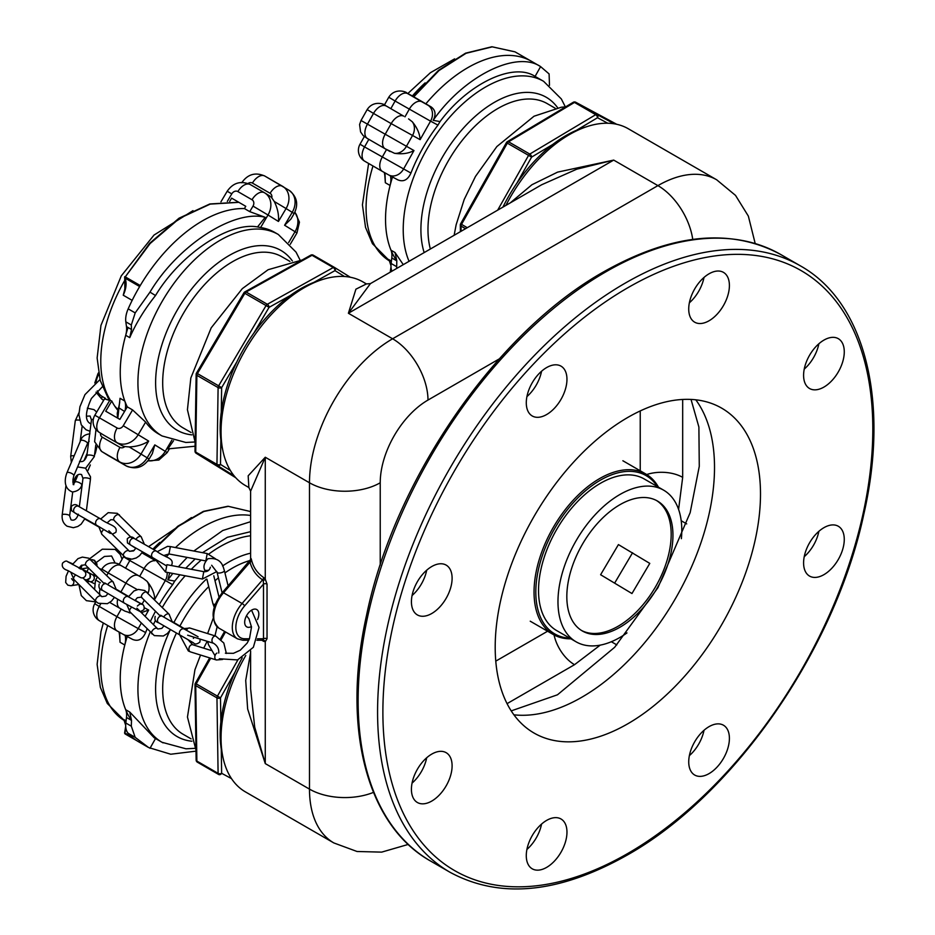 <?xml version="1.0" encoding="UTF-8"?>
<svg xmlns="http://www.w3.org/2000/svg" width="935" height="935" viewBox="0 0 935 935"><rect width="100%" height="100%" fill="white"/><g stroke="black" fill="none" stroke-linecap="round" stroke-linejoin="round"><path stroke-width="1.4" d="M565.359 106.882L561.339 98.958L543.621 81.322L535.077 76.413C513.49 61.944 468.038 83.542 440.034 121.573L437.966 125.126L430.556 121.153L420.119 139.666L391.192 123.619A12.506 7.223 -60 0 1 403.698 116.15L385.021 105.269L403.698 116.15M413.691 96.901L439.018 70.522L466.062 53.283L492.242 46.855L515.021 51.857L530.016 60.506A127.569 73.655 -60 0 0 425.834 103.843A127.569 73.655 -60 0 1 531.559 61.359L540.605 66.607C516.33 50.022 463.877 76.249 433.162 120.334C436.177 114.561 435.5 110.085 431.14 106.917L413.305 96.55M549.488 85.319L549.09 73.923L540.605 66.607L535.077 76.413M396.639 268.497L396.802 260.865L395.037 252.532L403.277 264.652M392.513 177.007A116.314 67.156 120 0 0 391.005 250.194A20.009 11.547 -60 0 1 391.788 257.978L391.134 263.495A20.009 11.547 120 0 0 391.905 271.22M408.572 118.897L412.3 121.784C417.15 127.686 419.757 133.647 420.119 139.666M385.056 148.7L367.584 138.614A12.506 7.223 120 0 1 367.478 138.555L385.162 148.77A12.506 7.223 120 0 1 385.056 134.511L391.192 123.619L373.509 113.416L367.361 124.308A12.506 7.223 120 0 0 367.478 138.555L363.166 135.575L360.571 131.905L359.589 124.519L361.015 120.486L413.971 150.558C408.572 153.492 402.085 154.404 394.523 153.305L385.267 148.829A12.506 7.223 120 0 1 385.162 148.77L390.14 151.575M368.834 139.338L364.557 146.924L410.933 173.057A116.314 67.156 -60 0 1 437.966 125.126M410.933 173.057C407.835 179.894 403.488 182.173 397.878 179.882L388.761 174.985A12.506 10.215 118.3 0 1 388.539 174.857L382.462 171.456A12.506 7.223 120 0 1 382.357 171.385L388.761 174.985A12.506 10.215 118.3 0 0 403.534 169.071L413.971 150.558M440.034 121.573L433.162 120.334M243.918 292.807A2.501 2.501 0 0 1 244.853 291.895A2.501 1.473 60.9 0 1 246.104 292.012A2.501 1.449 120 0 0 244.841 293.321L197.414 373.591L196.49 373.077L243.918 292.807L244.841 293.321L266.066 305.57L218.638 385.839L197.414 373.591A2.501 1.449 120 0 0 196.876 375.332L195.731 452.119A2.501 1.449 120 0 0 196.221 453.288A2.501 2.045 121.7 0 1 196.175 453.265L235.76 477.738L196.221 453.288L217.446 465.548A2.501 1.449 120 0 1 216.955 464.379L195.731 452.119A2.501 1.414 -179.1 0 1 194.994 451.102L196.14 374.316A2.501 1.414 0.9 0 0 196.876 375.332L218.1 387.593L216.955 464.379A2.501 1.414 0.9 0 0 220.485 464.414L220.859 439.871M221.268 412.16L221.642 387.628A2.501 1.414 -179.1 0 1 218.1 387.593A2.501 1.449 120 0 1 218.638 385.839L221.642 387.628L236.789 361.974M244.853 291.895L310.782 255.161A2.501 1.473 60.9 0 1 312.033 255.29L333.257 267.539A2.501 1.473 60.9 0 1 334.987 270.624L344.501 276.503M334.578 267.503L350.333 277.239L334.543 267.468A2.501 2.045 121.7 0 0 334.496 267.445A2.501 1.449 120 0 0 334.473 267.433A2.501 1.449 120 0 0 333.257 267.539L267.328 304.272A2.501 1.473 60.9 0 1 269.07 307.358L290.13 295.612M119.575 632.972L120.042 642.263L119.738 633.79M131.508 720.312A116.314 67.156 -60 0 1 124.799 645.01L120.042 642.263L119.318 632.2M124.799 645.01A20.009 11.547 120 0 0 125.15 635.403M205.63 560.895L168.978 553.964A127.569 73.655 -60 0 0 166.243 556.898A127.569 73.655 -60 0 1 168.99 553.976L163.906 555.495M175.476 547.559A127.569 73.655 -60 0 1 250.615 515.477A127.569 73.655 -60 0 0 175.476 547.559M153.901 549.687L178.304 526.37L203.842 511.503L228.35 506.349L249.727 511.363A1.251 1.017 -62.4 0 0 249.657 511.34M125.009 732.374L125.968 728.575M125.769 723.62L124.098 719.985M123.934 719.763L126.12 720.616M222.717 756.228A113.813 65.707 -60 0 1 242.235 657.819M682.679 399.455L682.679 477.364A30.013 17.333 0 0 0 646.693 474.524A92.635 53.482 120 0 0 645.863 474.033A92.635 53.482 120 0 0 553.637 526.814A92.635 53.482 120 0 0 552.433 634A92.635 53.482 120 0 0 553.228 634.479A92.635 53.482 120 0 0 570.911 638.815M505.905 205.396A117.565 67.869 -60 0 1 628.262 128.738L716.689 179.8A117.565 67.869 -60 0 0 657.913 185.621L613.699 160.095L576.79 169.177L541.622 184.779L370.435 283.609L348.393 313.26L355.919 289.172L366.438 283.924L362.955 281.914A117.565 67.869 -60 0 1 365.258 283.34M250.802 560.159C250.79 557.821 251.083 557.938 251.667 560.497C253.49 567.615 257.476 573.284 263.623 577.503L265.271 579.127L263.296 580.822L262.56 579.84C256.19 575.551 252.006 569.649 250.019 562.169L250.077 561.304M257.557 619.531A10.005 5.774 120 0 0 258.831 614.131A10.005 5.774 120 0 0 256.763 609.55A10.005 5.774 120 0 0 249.049 612.226A10.005 5.774 120 0 0 244.678 622.301A10.005 5.774 120 0 0 246.758 626.882A10.005 5.774 120 0 0 251.457 626.543M600.223 645.127L574.522 664.692A30.013 17.333 60 0 1 554.069 634.947M251.667 560.497A2.501 1.543 -14.5 0 1 250.019 562.169L223.512 592.767L242.083 603.496L262.56 579.84A2.501 1.473 -56.4 0 0 263.623 577.503M256.95 640.241L263.179 640.241A2.501 1.543 -58.8 0 1 263.623 641.34L261.858 640.241M250.615 650.912L250.615 688.826L254.694 727.079L265.271 763.591L309.485 789.117A117.565 67.869 -60 0 0 333.83 842.938L245.402 791.875A117.565 67.869 -60 0 1 245.776 655.482M257.464 638.769L263.495 638.769L263.296 640.23L262.56 640.031L263.296 640.23A2.501 1.999 -99.5 0 1 265.271 641.702L265.271 763.591L247.646 708.999L245.718 680.435L250.615 652.537M431.76 754.101A28.763 16.608 120 0 0 412.966 779.451A28.763 16.608 120 0 0 417.384 802.499A28.763 16.608 120 0 0 431.76 801.073A28.763 16.608 120 0 0 450.553 775.723A28.763 16.608 120 0 0 446.147 752.675A28.763 16.608 120 0 0 431.76 754.101M426.699 570.186A28.763 16.608 -60 0 1 412.066 595.537M446.147 565.102L446.147 565.102A28.763 16.608 120 0 0 417.384 581.71A28.763 16.608 120 0 0 417.384 614.926L417.384 614.926A28.763 16.608 120 0 0 446.147 598.318A28.763 16.608 120 0 0 446.147 565.102M510.194 202.93L531.91 184.744L557.611 172.122L613.699 160.095L348.393 313.26L392.606 338.786L657.913 185.621A50.022 28.88 -120 0 1 692.741 239.395M760.494 494.007A187.596 108.308 120 0 0 721.645 408.127A187.596 108.308 120 0 0 577.082 458.384A187.596 108.308 120 0 0 495.199 647.172A187.596 108.308 120 0 0 534.049 733.052A187.596 108.308 120 0 0 678.611 682.795A187.596 108.308 120 0 0 760.494 494.007M566.961 379.318A28.763 16.608 120 0 0 561.012 366.146A28.763 16.608 120 0 0 538.841 373.86A28.763 16.608 120 0 0 526.288 402.81A28.763 16.608 120 0 0 532.237 415.97A28.763 16.608 120 0 0 554.408 408.268A28.763 16.608 120 0 0 566.961 379.318M723.445 305.581A28.763 16.608 120 0 0 723.445 272.365A28.763 16.608 120 0 0 694.682 288.973A28.763 16.608 120 0 0 694.682 322.189A28.763 16.608 120 0 0 723.445 305.581M823.934 387.078A28.763 16.608 120 0 0 842.727 361.728A28.763 16.608 120 0 0 838.309 338.68A28.763 16.608 120 0 0 823.934 340.106A28.763 16.608 120 0 0 805.14 365.456A28.763 16.608 120 0 0 809.546 388.504A28.763 16.608 120 0 0 823.934 387.078M809.546 576.077L809.546 576.077A28.763 16.608 120 0 0 838.309 559.469A28.763 16.608 120 0 0 838.309 526.253L838.309 526.253A28.763 16.608 120 0 0 809.546 542.861A28.763 16.608 120 0 0 809.546 576.077M688.733 761.861A28.763 16.608 120 0 0 694.682 775.033A28.763 16.608 120 0 0 716.853 767.319A28.763 16.608 120 0 0 729.405 738.381A28.763 16.608 120 0 0 723.445 725.209A28.763 16.608 120 0 0 701.285 732.911A28.763 16.608 120 0 0 688.733 761.861M532.237 835.598A28.763 16.608 120 0 0 532.237 868.814A28.763 16.608 120 0 0 561.012 852.206A28.763 16.608 120 0 0 561.012 818.99A28.763 16.608 120 0 0 532.237 835.598M541.564 371.242A28.763 16.608 -60 0 1 526.931 396.592M704.008 277.45A28.763 16.608 -60 0 1 698.69 291.288A28.763 16.608 -60 0 1 689.364 302.811M818.873 343.764A28.763 16.608 -60 0 1 804.229 369.126M818.873 531.337A28.763 16.608 -60 0 1 804.229 556.699M704.008 730.293A28.763 16.608 -60 0 1 689.364 755.644M541.564 824.074A28.763 16.608 -60 0 1 536.246 837.912A28.763 16.608 -60 0 1 526.931 849.436M426.699 757.759A28.763 16.608 -60 0 1 412.066 783.121M362.955 281.914A117.565 67.869 -60 0 0 272.365 313.4A117.565 67.869 -60 0 0 221.046 431.713A117.565 67.869 -60 0 0 245.402 485.534L248.874 487.544L248.172 475.81L265.271 457.238L265.271 579.127L267.036 584.106A2.501 1.449 0 0 0 263.495 584.106L263.296 580.822M249.458 638.769L244.643 638.769A22.51 12.996 120 0 1 235.842 627.408A22.51 12.996 120 0 1 244.643 605.88L263.495 584.106L263.495 638.769A2.501 1.449 180 0 1 267.036 638.769L265.271 641.702L263.623 641.34M499.267 358.9L427.985 400.063A67.53 38.989 120 0 0 380.229 482.776A50.022 28.88 180 0 1 309.485 482.776L265.271 457.238L250.615 491.156L250.615 559.855M682.679 477.364L678.588 509.4M390.982 265.762L389.17 260.164M396.802 260.795A116.314 67.156 -60 0 1 390.105 185.492A20.009 11.547 120 0 0 390.444 175.885M384.881 173.454L385.349 182.746L385.045 174.272M390.105 185.492L385.349 182.746L384.612 172.683M390.783 271.863L391.262 269.058M391.075 264.102L388.551 259.439L391.414 261.099M221.268 749.192L221.642 773.303A2.501 1.473 179.1 0 1 218.1 773.338L216.955 697.872A2.501 1.473 -0.9 0 0 220.485 697.837L217.446 696.131L237.946 659.794M218.591 774.437L197.414 762.2A2.501 1.449 -60 0 1 197.39 762.189A2.501 1.449 -60 0 1 196.876 761.078L195.731 685.624A2.501 1.449 -60 0 1 196.221 683.882L217.446 696.131A2.501 1.449 -60 0 0 216.955 697.872L195.731 685.624A2.501 1.473 179.1 0 1 194.994 684.607L196.14 760.062A2.501 1.473 -0.9 0 0 196.876 761.078L218.1 773.338A2.501 1.449 -60 0 0 218.615 774.449A2.501 2.045 -61.7 0 0 221.642 773.303L231.483 778.598M649.778 563.396L631.966 593.538L600.609 574.733L618.421 544.591L649.778 563.396M631.966 593.538L600.609 574.733M614.762 582.902L632.574 552.749M569.766 638.149A91.385 52.757 -60 0 1 553.952 633.427A91.385 52.757 -60 0 1 555.542 527.001A91.385 52.757 -60 0 1 646.915 476.102A91.385 52.757 -60 0 1 657.305 486.516M658.462 487.182A92.635 53.482 120 0 0 646.669 474.512M320.752 280.091A113.813 65.707 120 0 0 222.717 449.887M129.743 337.628C136.066 323.148 144.668 309.111 155.514 295.542L149.986 292.129L135.189 312.898L131.309 325.006L131.508 329.506L129.743 337.628L125.699 335.303A116.314 67.156 -60 0 0 127.277 406.865L132.583 409.927L123.245 425.729A5.002 4.079 121.7 0 1 117.155 427.996L94.844 415.222L104.486 398.906L111.768 400.986A118.815 68.594 -60 0 0 117.763 410.22M125.699 335.303A20.009 11.547 120 0 0 126.482 326.607L125.828 321.839A20.009 11.547 -60 0 1 128.177 308.854A127.569 73.655 120 0 1 244.432 208.575L245.765 206.308L231.623 198.138L229.694 201.399M288.751 190.121A17.508 14.294 121.7 0 1 289.044 190.296A17.508 14.294 121.7 0 1 292.223 212.339L286.075 208.54A17.508 14.294 -58.3 0 0 282.908 186.497A17.508 14.294 -58.3 0 0 282.604 186.322A12.506 7.223 120 0 0 282.499 186.252A12.506 7.223 120 0 0 270.098 193.288A5.002 4.079 121.7 0 1 271.781 197.869L274.259 201.481C277.625 208.248 279.016 214.91 278.443 221.455L286.075 208.54L274.259 201.481M294.139 213.589L292.223 212.339L284.591 225.253L290.914 219.059L294.139 213.589C298.721 204.333 297.026 196.572 289.044 190.296L264.804 176.037A12.506 7.223 120 0 0 252.415 183.073L270.098 193.288M173.536 440.712L167.856 448.905L195.064 446.217M132.583 409.927L145.638 422.106A116.314 67.156 -60 0 0 158.471 433.898L162.012 435.944A116.314 67.156 -60 0 1 163.041 299.89A116.314 67.156 -60 0 1 278.326 234.486L296.044 252.134L300.065 260.059M271.781 197.869A17.508 14.294 -58.3 0 0 269.128 195.625A17.508 14.294 -58.3 0 0 268.824 195.438M278.326 234.486L274.785 232.441A116.314 67.156 120 0 0 260.596 227.532L268.006 215.003L278.443 221.455M95.966 429.539L94.622 441.729L101.763 451.547A17.508 14.294 -58.3 0 0 102.067 451.722L119.75 461.937A17.508 14.294 -58.3 0 0 141.033 454.013L148.677 441.086C143.265 444.651 136.791 446.603 129.217 446.942L124.834 446.568A5.002 4.079 121.7 0 1 119.972 447.374L102.277 437.159A5.002 4.079 121.7 0 1 100.501 433.127M103.13 434.74A12.506 10.215 -58.3 0 0 103.341 434.88A12.506 10.215 -58.3 0 0 103.551 435.009L121.246 445.212A17.508 14.294 -58.3 0 0 124.834 446.568M149.109 459.062L152.335 453.604L154.813 444.885L147.181 457.811L149.109 459.062C143.113 467.629 135.423 469.884 126.003 465.794A12.506 7.223 120 0 1 125.898 465.735L108.203 455.52A12.506 7.223 120 0 0 108.32 455.59A12.506 7.223 120 0 0 108.425 455.649M238.869 202.334L210.2 204.11L179.497 218.358L150.114 243.532L125.255 276.889L140.25 285.537A127.569 73.655 120 0 1 244.432 208.575L249.738 211.637L265.189 217.317L257.546 226.936L260.596 227.532M149.986 292.129C177.65 245.554 233.879 209.031 265.189 217.317M155.514 295.542C180.093 254.425 228.888 221.618 257.546 226.936M127.277 406.865L119.867 419.383L105.725 411.213L111.768 400.986M121.246 445.212L103.551 435.009M502.901 207.138A113.813 65.707 -60 0 1 508.056 197.378A113.813 65.707 -60 0 1 586.046 126.926M169.702 572.851L167.856 579.852L172.823 573.447M250.615 521.683L222.752 530.507L193.837 551.031M187.164 557.4L178.351 566.855M154.848 560.147L147.999 556.068M119.867 564.869L143.265 578.414L120.042 564.962M143.265 578.414L146.994 581.289C151.856 587.203 154.462 593.164 154.813 599.183L153.141 598.283M132.583 639.4L123.467 634.503A12.506 10.215 118.3 0 1 123.245 634.374L117.155 630.961A12.506 7.223 120 0 1 117.05 630.903L123.467 634.503A12.506 10.215 118.3 0 0 138.228 628.589L145.638 632.574C142.541 639.411 138.193 641.69 132.583 639.4M179.894 574.78L174.728 581.091L167.856 579.852M250.615 531.676L227.334 537.309L202.498 552.667M195.181 558.92L185.738 568.246M144.376 607.762L148.677 610.076L141.337 612.635M131.274 613.185L124.834 611.093L119.972 608.346A12.506 7.223 120 0 1 119.855 608.288L124.834 611.093M174.728 581.091L172.659 584.644A116.314 67.156 120 0 0 159.336 604.466M155.514 611.256A116.314 67.156 120 0 0 150.325 621.623M147.076 628.986A116.314 67.156 120 0 0 145.638 632.574M150.184 632.083A116.314 67.156 120 0 0 162.012 742.285L154.24 737.808L129.743 712.049L131.508 720.382L131.309 726.179L135.189 737.353L148.595 747.533L138.696 741.829A127.569 73.655 -60 0 1 128.177 733.297A20.009 11.547 120 0 1 125.828 723.012L126.482 717.484A20.009 11.547 -60 0 0 125.699 709.712A116.314 67.156 120 0 1 127.218 636.513M148.595 747.533L170.754 754.229L196.011 751.144M155.514 738.533L149.986 748.327M656.51 500.517A75.034 43.326 -60 0 1 654.979 587.764A75.034 43.326 -60 0 1 581.5 630.459M583.031 543.2A75.034 43.326 -60 0 1 657.41 501.008A75.034 43.326 -60 0 1 656.744 588.793A75.034 43.326 -60 0 1 582.365 630.985A75.034 43.326 -60 0 1 583.031 543.2M626.988 632.913A87.539 50.548 -60 0 1 576.112 641.819L556.664 630.576A87.539 50.548 -60 0 1 557.435 528.17A87.539 50.548 -60 0 1 644.203 478.954L663.663 490.185A87.539 50.548 -60 0 1 681.381 538.689M576.112 641.819A87.539 50.548 -60 0 1 576.883 539.401A87.539 50.548 -60 0 1 663.663 490.185M119.715 402.401L118.71 407.438M128.072 327.519A116.314 67.156 120 0 0 124.799 401.045A20.009 11.547 -60 0 1 125.08 410.57M125.009 276.783A1.251 0.888 -22.5 0 0 125.033 278.092C126.856 282.954 126.26 288.658 123.245 295.215L125.664 285.818M124.799 401.045L120.042 398.298L117.81 418.19M125.874 285.993L124.858 289.441L124.706 277.753A1.251 1.251 0 0 1 124.787 276.631L124.799 276.643M124.846 289.441L123.245 295.215L132.162 300.369M573.237 102.301A2.501 1.414 59.1 0 1 574.487 102.429A2.501 1.449 -60 0 1 575.75 102.266L616.703 124.285L575.75 102.266A2.501 2.045 118.3 0 1 575.75 102.266A2.501 2.501 0 0 0 573.237 102.301L507.319 141.688A2.501 1.414 59.1 0 1 508.57 141.816L529.794 154.065A2.501 1.414 59.1 0 1 531.594 157.115L516.95 183.061M507.319 141.688A2.501 2.501 0 0 0 506.419 142.611L460.616 223.827A2.501 2.501 0 0 0 460.3 225.09A2.501 1.473 -0.9 0 0 461.025 226.106A2.501 1.449 -60 0 1 461.528 224.365L467.29 227.696M497.677 210.153L528.555 155.409A2.501 1.449 -60 0 1 529.794 154.065L595.712 114.678A2.501 1.414 59.1 0 1 597.512 117.728L576.451 130.316M543.621 81.322A116.314 67.156 120 0 0 542.604 80.749A116.314 67.156 120 0 0 439.637 129.649A116.314 67.156 120 0 0 409.062 261.309M555.203 108.226L547.244 103.633A98.806 57.047 120 0 0 546.379 103.142A98.806 57.047 120 0 0 462.393 140.145A98.806 57.047 120 0 0 430.357 249.014M386.517 149.553L382.24 157.138A12.506 7.223 120 0 0 382.357 171.385L364.662 161.182A12.506 7.223 120 0 1 364.557 146.924L360.022 144.2A12.506 12.506 0 0 0 364.662 161.182A12.506 7.223 120 0 0 364.779 161.241L382.24 171.327M395.037 252.532L391.005 250.194M396.802 260.865L391.788 257.978M404.972 116.84L409.273 109.208A12.506 7.223 -60 0 1 421.778 101.74L427.856 105.152A12.506 10.215 -61.7 0 1 430.556 121.153L395.119 101.038L390.818 108.67M406.082 92.6A12.506 10.215 118.3 0 1 406.409 92.775L413.352 96.504L407.625 93.57A12.506 7.223 -60 0 0 395.119 101.038L388.773 97.228L384.425 104.942M557.646 107.747A103.808 59.934 120 0 0 545.304 96.749A103.808 59.934 120 0 0 455.894 137.106A103.808 59.934 120 0 0 424.163 252.602M412.3 121.784A12.506 10.215 -61.7 0 1 412.487 135.563L406.339 146.456A12.506 10.215 118.3 0 1 394.523 153.305M384.472 104.977A12.506 10.215 118.3 0 1 384.799 105.141C386.587 105.316 374.187 98.865 367.163 109.594L373.509 113.416A12.506 7.223 -60 0 1 386.015 105.935M427.856 105.152L431.14 106.917M388.773 97.228C395.809 86.487 408.198 92.951 406.409 92.775A12.506 10.215 118.3 0 1 406.632 92.892M407.625 93.57L421.778 101.74M396.615 266.662L391.134 263.495M72.708 492.02L69.634 515.886A3.752 1.052 -172.7 0 0 69.155 515.267A3.752 1.052 -172.7 0 0 65.029 514.273A3.752 1.052 -172.7 0 0 62.189 514.928L65.988 485.464M73.678 484.482L74.239 480.169A3.752 1.052 -172.7 0 0 73.748 479.538A3.752 1.052 -172.7 0 0 72.942 479.164M74.239 480.169C75.735 475.471 78.178 473.589 81.567 474.548L82.97 478.498A3.752 1.052 7.3 0 1 85.81 477.843A3.752 1.052 7.3 0 1 89.935 478.837A3.752 1.052 7.3 0 1 90.414 479.456L90.496 476.815L85.517 468.166L77.582 466.927M200.207 639.119L199.891 642.064C197.016 644.344 194.866 644.601 193.463 642.824L158.646 622.757A3.752 2.77 -59.7 0 1 158.108 618.187A3.752 2.77 -59.7 0 1 162.445 616.282L160.668 615.218M180.478 635.531A3.752 2.77 -59.7 0 1 179.941 630.961A3.752 2.77 -59.7 0 1 184.265 629.045L162.445 616.282M172.32 621.623L174.6 622.932A3.752 2.77 120.3 0 0 173.326 622.652M152.241 552.971A3.752 2.77 119.7 0 0 152.744 557.669L130.783 545.152A3.752 2.77 119.7 0 1 130.269 540.453A3.752 2.77 119.7 0 1 134.5 538.63L156.461 551.159A3.752 2.77 119.7 0 0 152.241 552.971M253.911 333L269.07 307.358L266.066 305.57A2.501 1.449 120 0 1 267.328 304.272L246.104 292.012L312.033 255.29A2.501 1.449 120 0 1 313.248 255.173L334.473 267.433A2.501 2.501 0 0 1 334.543 267.468A2.501 2.045 121.7 0 1 334.987 270.624L313.926 282.358M230.396 470.539L220.485 464.414A2.501 2.045 121.7 0 1 217.446 465.548L234.159 475.88M334.45 267.422L313.272 255.197A2.501 1.449 120 0 0 313.248 255.173A2.501 2.501 0 0 0 310.782 255.161M86.441 416.192L90.064 416.017L91.466 419.967A3.752 1.052 7.3 0 1 93.313 419.312M74.157 455.789A3.752 1.052 -172.7 0 0 70.686 456.397L75.291 420.668A3.752 1.052 -172.7 0 1 79.463 420.154M91.466 419.967L86.861 455.684A3.752 1.052 7.3 0 1 89.702 455.029A3.752 1.052 7.3 0 1 93.816 456.023A3.752 1.052 7.3 0 1 94.306 456.642L85.646 468.248M202.404 578.964L203.795 571.659L166.933 564.693L165.553 571.998M203.783 571.729L203.795 571.659C207.325 571.939 209.51 570.455 210.375 567.194M168.978 553.906L170.357 546.659M205.91 560.509L207.219 553.625M89.07 581.383A3.752 3.717 -66.6 0 0 93.816 579.782A3.752 3.717 -66.6 0 0 92.097 574.522L81.754 568.796M93.699 583.382A3.752 3.717 -66.6 0 0 94.365 583.604L86.207 579.875M97.45 576.942A3.752 3.717 -66.6 0 0 96.679 576.498L92.097 574.522M147.344 592.556A3.752 2.104 135 0 0 147.134 592.276A3.752 2.104 135 0 0 146.853 592.065A3.752 2.104 135 0 0 142.774 593.667A3.752 2.104 135 0 0 141.828 597.582A3.752 2.104 135 0 0 142.108 597.792M169.364 614.611A3.752 2.104 135 0 0 169.106 614.237A3.752 2.104 135 0 0 168.814 614.026A3.752 2.104 135 0 0 163.765 617.065M152.241 634.07A3.752 2.104 -45 0 1 151.949 633.86A3.752 2.104 -45 0 1 152.908 629.945A3.752 2.104 -45 0 1 156.975 628.343A3.752 2.104 -45 0 1 157.255 628.554A3.752 2.104 -45 0 1 157.384 628.694M130.269 612.109A3.752 2.104 -45 0 1 129.988 611.899A3.752 2.104 -45 0 1 131.66 607.294M103.318 622.979L100.957 631.709L97.135 664.376L100.372 687.412L107.303 703.471L124.495 720.628A116.314 67.156 -60 0 1 107.689 625.503M152.908 549.125A116.314 67.156 -60 0 1 159.827 542.394M250.615 511.877L249.738 511.375A1.251 0.725 -60 0 1 249.75 511.387A1.251 0.725 -60 0 0 249.727 511.375A1.251 0.725 -60 0 1 249.727 511.375L250.615 511.889M125.699 726.355L124.671 732.572A1.251 1.251 0 0 0 125.243 734.01L137.188 740.906L125.255 734.022A1.251 0.725 -60 0 1 125.033 733.063L132.151 737.177M101.623 569.532L99.905 568.714M222.109 592.848L217.072 572.325A3.752 1.391 -13.8 0 0 219.409 573.026A3.752 1.391 -13.8 0 0 223.208 571.939A3.752 1.391 -13.8 0 0 224.353 570.537L223.617 568.211C221.525 560.778 216.301 557.622 207.932 558.744C204.262 562.753 203.14 566.411 204.578 569.742A3.752 1.391 166.2 0 0 208.879 570.116M215.307 604.302A3.752 1.391 166.2 0 1 212.888 603.601L206.88 579.116M186.486 630.33A3.752 2.595 -72.7 0 1 188.192 628.273A3.752 2.595 -72.7 0 1 189.887 628.039L215.798 636.116A3.752 2.595 -72.7 0 0 214.115 636.361A3.752 2.595 -72.7 0 0 211.976 640.089A3.752 2.595 -72.7 0 0 213.566 643.28C217.364 645.723 219.094 648.983 218.755 653.051M216.955 653.062A3.752 2.595 107.3 0 0 214.816 656.791A3.752 2.595 107.3 0 0 216.406 659.981L222.577 659.479M188.251 639.961L192.727 644.741A3.752 2.595 107.3 0 0 191.032 644.986A3.752 2.595 107.3 0 0 188.905 648.703A3.752 2.595 107.3 0 0 190.483 651.905L216.406 659.981M640.23 470.772L640.23 410.933M427.985 400.063A50.022 28.88 -120 0 0 392.606 338.786A117.565 67.869 -60 0 0 309.485 482.776L309.485 789.117A50.022 28.88 180 0 0 373.462 792.389M616.819 644.893L611.338 641.726M574.522 664.692L507.062 703.646M222.401 592.51C211.333 607.212 210.165 619.087 218.907 628.133A25.011 14.446 120 0 1 223.512 592.767A2.501 0.643 -139.1 0 0 222.401 592.51L250.849 559.223L250.814 560.287M495.772 661.138L547.606 631.219M695.792 399.806A187.596 108.308 -60 0 1 714.515 467.453A187.596 108.308 -60 0 1 581.862 697.218A187.596 108.308 -60 0 1 513.923 714.819M358.128 700.783A350.181 202.182 120 0 0 430.649 861.088C366.368 825.184 341.544 727.173 366.555 615.218C394.465 479.421 496.263 331.925 603.858 271.723C671.985 233.388 730.971 227.661 780.83 254.565A350.181 202.182 120 0 0 605.74 271.898A350.181 202.182 120 0 0 358.128 700.783M430.649 861.088L450.109 872.32A350.181 202.182 -60 0 1 377.576 712.014A350.181 202.182 -60 0 1 625.188 283.141A350.181 202.182 -60 0 1 800.278 265.797L780.83 254.565M627.841 287.735A346.429 200.008 120 0 0 382.882 712.014A346.429 200.008 120 0 0 627.841 853.445A346.429 200.008 120 0 0 872.811 429.165A346.429 200.008 120 0 0 627.841 287.735M380.229 482.776L380.229 565.079M267.036 584.106L267.036 638.769M244.643 605.88A2.501 0.643 -139.1 0 0 242.083 603.496A25.011 14.446 -60 0 0 237.478 638.85L242.866 640.241L248.78 640.241M244.643 638.769A2.501 1.94 90 0 1 242.866 640.241M681.194 520.725L686.687 523.892M87.493 443.587L73.818 475.775A3.752 1.356 -157 0 0 72.416 473.87A3.752 1.356 -157 0 0 68.781 472.432A3.752 1.356 -157 0 0 66.911 472.841L80.585 440.654A3.752 1.356 -157 0 1 82.444 440.245A3.752 1.356 -157 0 1 86.078 441.682A3.752 1.356 -157 0 1 87.493 443.587L89.176 441.215M94.938 451.78A3.752 1.356 23 0 1 95.428 452.949L96.913 446.86M78.049 474.676L74.847 482.203A3.752 1.356 23 0 1 76.717 481.794A3.752 1.356 23 0 1 80.352 483.231A3.752 1.356 23 0 1 81.754 485.136C80.632 489.04 77.523 491.319 72.416 491.985C63.218 488.421 64.749 478.416 66.911 472.841M413.247 96.632L438.503 70.359L465.56 53.178L491.892 46.75L514.998 51.834A1.251 1.017 -62.4 0 0 514.998 51.834A1.251 0.725 -60 0 1 515.056 51.869M368.612 163.461L362.429 204.847L365.527 227.357L372.457 243.696L389.79 261.11A116.314 67.156 -60 0 1 372.995 165.986M412.358 95.966A116.314 67.156 -60 0 1 425.133 82.876M235.129 671.891L220.485 697.837L220.859 721.96M196.14 760.062A2.501 2.501 0 0 0 197.39 762.189L218.615 774.449A2.501 1.449 -60 0 1 218.615 774.449A2.501 2.501 0 0 0 218.685 774.484L218.732 774.507M210.702 658.205L196.221 683.882L195.321 683.333A2.501 2.501 0 0 0 194.994 684.607M225.51 631.943L221.198 639.598M89.129 573.237C89.935 572.711 90.239 574.3 90.041 578.017C86.441 580.132 84.828 580.658 85.214 579.595A3.752 3.717 -66.6 0 0 89.935 577.982A3.752 3.717 -66.6 0 0 88.182 572.699L68.045 561.947M68.337 562.134A3.752 3.717 113.4 0 0 67.402 561.549A3.752 3.717 113.4 0 1 67.402 561.549C66.443 560.568 64.831 561.093 62.563 563.127C61.476 566.633 63.229 569.111 67.834 570.537L80.609 577.608A3.752 3.717 -66.6 0 0 85.33 575.995A3.752 3.717 -66.6 0 0 83.601 570.724L83.577 570.712M67.402 561.549L72.007 563.536A3.752 3.717 113.4 0 1 72.743 563.957M78.201 515.091L71.457 510.615L71.259 506.49C73.83 504.058 76.238 504 78.505 506.302L100.466 518.832A3.752 2.77 119.7 0 0 96.247 520.643A3.752 2.77 119.7 0 0 96.761 525.341L110.342 533.429M78.505 506.302A3.752 2.77 119.7 0 0 74.274 508.126A3.752 2.77 119.7 0 0 74.788 512.824L74.052 512.123M84.781 518.972L86.628 520.035A3.752 2.77 -60.3 0 1 85.751 519.077M94.844 415.222A12.506 12.506 0 0 0 99.04 432.215A12.506 10.215 121.7 0 0 99.25 432.344A12.506 7.223 -60 0 1 99.472 417.781L110.003 399.958M282.382 186.194L264.921 176.107A12.506 7.223 120 0 0 264.804 176.037C255.395 171.958 247.693 174.202 241.709 182.781M284.591 225.253L295.028 231.716L288.646 242.527M294.841 212.303A17.508 14.294 121.7 0 1 295.028 231.716L296.956 232.967L290.271 244.28M171.83 440.221L165.261 451.348L167.178 452.598L158.88 460.032L147.859 460.908M131.309 325.006L125.828 321.839M131.508 329.506L126.482 326.607M248.044 183.482A5.002 4.079 121.7 0 1 252.415 183.073M191.909 434.868A103.808 59.934 -60 0 1 178.024 308.795A103.808 59.934 -60 0 1 292.339 260.912M191.102 432.519L183.143 427.926A98.806 57.047 -60 0 1 184.02 312.348A98.806 57.047 -60 0 1 281.949 256.798L289.908 261.391M264.313 192.657L250.381 184.616A12.506 7.223 120 0 0 250.264 184.546A12.506 7.223 120 0 0 237.876 191.581L252.018 199.751A5.002 4.079 121.7 0 1 253.011 206.097L249.738 211.637M227.322 201.399L231.786 193.837A5.002 4.079 121.7 0 1 237.876 191.581M253.011 206.097L268.006 215.003A17.508 14.294 -58.3 0 0 264.827 192.961A17.508 14.294 -58.3 0 0 264.523 192.785A12.506 7.223 120 0 0 264.418 192.715L250.264 184.546C240.856 180.467 233.154 182.711 227.17 191.278L231.786 193.837M102.277 437.159A12.506 7.223 -60 0 0 102.067 451.722L108.203 455.52A17.508 14.294 121.7 0 1 107.899 455.345A17.508 14.294 121.7 0 1 107.607 455.146M129.217 446.942L147.181 457.811A17.508 14.294 121.7 0 1 125.898 465.735L119.75 461.937A12.506 7.223 -60 0 1 119.972 447.374M148.677 441.086L123.245 425.729M117.155 427.996A12.506 7.223 -60 0 0 116.945 442.559A17.508 14.294 -58.3 0 0 138.228 434.635L145.638 422.106M154.813 444.885L165.261 451.348A17.508 14.294 121.7 0 1 148.011 460.71M135.189 312.898L128.177 308.854M269.128 195.625L264.418 192.715A12.506 7.223 120 0 0 252.018 199.751M74.274 579.782A3.752 2.104 -45 0 1 73.994 579.571A3.752 2.104 -45 0 1 75.677 574.967M96.247 601.743A3.752 2.104 -45 0 1 95.966 601.532A3.752 2.104 -45 0 1 96.913 597.617A3.752 2.104 -45 0 1 100.98 596.016A3.752 2.104 -45 0 1 101.26 596.226A3.752 2.104 -45 0 1 101.389 596.366M91.349 560.229A3.752 2.104 135 0 0 91.139 559.948A3.752 2.104 135 0 0 90.859 559.738A3.752 2.104 135 0 0 86.78 561.339A3.752 2.104 135 0 0 85.833 565.254A3.752 2.104 135 0 0 86.114 565.465M113.369 582.283A3.752 2.104 135 0 0 113.112 581.909A3.752 2.104 135 0 0 112.819 581.699A3.752 2.104 135 0 0 107.77 584.737M100.536 604.162L99.25 606.441L94.727 603.718L95.954 601.532L73.994 579.571L70.768 572.208M172.659 584.644L129.825 560.556L125.524 568.188M130.643 559.212A12.506 7.223 -60 0 0 129.825 560.556L123.478 556.746L119.131 564.459M142.33 553.088L141.945 552.865A12.506 7.223 -60 0 1 142.33 553.088L154.871 560.322M167.131 572.372A12.506 10.215 -61.7 0 1 165.261 580.658L154.813 599.183M139.666 576.357L143.967 568.725A12.506 7.223 -60 0 1 154.906 560.766M137.305 589.623L125.898 583.136A12.506 7.223 -60 0 1 138.403 575.668M148.069 593.211A12.506 10.215 -61.7 0 0 146.994 581.289M144.352 600.095L141.98 604.29M120.919 591.96L125.898 583.136L108.203 572.933L106.73 575.539M148.046 556.021L142.015 552.772L148.046 556.021M130.958 612.869A12.506 10.215 118.3 0 1 129.217 612.822M94.727 603.718A12.506 12.506 0 0 0 99.367 620.688A12.506 7.223 120 0 1 99.25 606.441L116.945 616.656L121.223 609.059M116.945 630.844L99.472 620.758A12.506 7.223 120 0 1 99.367 620.688L117.05 630.903A12.506 7.223 120 0 1 116.945 616.656L138.228 628.589L141.278 623.189M148.677 610.076L145.1 616.399M120.709 565.453A12.506 7.223 -60 0 0 108.203 572.933L101.857 569.111L101.307 570.105M93.804 574.709L97.462 576.918L95.721 580.004L100.337 582.821M119.75 608.217L109.757 602.444L119.855 608.288A12.506 7.223 120 0 1 117.681 599.218M100.057 588.793A12.506 7.223 120 0 0 99.893 594.859M135.189 737.353L128.177 733.297M169.831 630.681A103.808 59.934 120 0 0 178.024 737.072A103.808 59.934 120 0 0 191.909 741.221M250.136 560.486A98.806 57.047 120 0 0 224.938 572.91M218.428 577.853A98.806 57.047 120 0 0 215.003 580.752M208.715 586.631A98.806 57.047 120 0 0 179.917 626.041M176.388 633.135A98.806 57.047 120 0 0 183.143 734.279L191.102 738.872M250.615 553.193A103.808 59.934 120 0 0 222.565 565.967M206.296 579.186A103.808 59.934 120 0 0 173.887 622.523M131.309 726.179L125.828 723.012M131.508 720.382L126.482 717.484M129.743 712.049L125.699 709.712M250.615 535.767A116.314 67.156 120 0 0 208.902 553.987M201.247 560.065A116.314 67.156 120 0 0 191.301 569.298M185.212 575.785A116.314 67.156 120 0 0 162.316 607.458M155.397 620.419A116.314 67.156 120 0 0 153.387 624.685M195.018 748.339L185.983 748.806L162.012 742.285A116.314 67.156 120 0 0 163.041 742.857M129.135 551.054A3.752 2.127 135.1 0 0 129.042 550.949A3.752 2.127 135.1 0 0 128.808 550.773A3.752 2.127 135.1 0 0 124.706 552.269A3.752 2.127 135.1 0 0 123.724 556.243A3.752 2.127 135.1 0 0 123.946 556.43M114.28 520.409A3.752 2.127 -44.9 0 1 114.058 520.234A3.752 2.127 -44.9 0 1 115.04 516.26A3.752 2.127 -44.9 0 1 119.142 514.753A3.752 2.127 -44.9 0 1 119.364 514.94A3.752 2.127 -44.9 0 1 119.551 515.162M103.89 529.514A3.752 2.127 135.1 0 0 101.892 534.364A3.752 2.127 135.1 0 0 102.125 534.551M135.926 539.448A3.752 2.127 -44.9 0 1 140.975 536.632A3.752 2.127 -44.9 0 1 141.197 536.819A3.752 2.127 -44.9 0 1 141.419 537.111M125.278 279.495A116.314 67.156 120 0 0 110.318 400.145M114.76 406.141A116.314 67.156 120 0 0 117.962 409.425M124.554 411.458L118.5 407.613L117.237 413.363L117.518 418.027M238.752 202.252L209.826 203.97L179.029 218.194L149.635 243.322L125.255 276.889A1.251 0.725 120 0 0 125.033 278.092L139.654 286.542M103.68 400.262L101.915 399.233A20.009 16.339 121.7 0 0 102.266 399.444A2.501 1.449 120 0 1 102.301 396.533L105.538 398.392M98.783 374.386A17.508 14.294 -58.3 0 0 96.13 381.959M97.275 390.853A17.508 14.294 -58.3 0 0 102.301 396.533M98.759 374.269L97.906 373.801L94.809 382.988M95.405 564.214A3.752 3.483 -98.7 0 0 91.408 559.726L90.987 559.796M80.048 568.807A3.752 3.483 -98.7 0 0 81.766 565.126M72.953 579.571A3.752 3.483 81.3 0 1 70.931 585.731L78.926 584.515M87.493 580.577A3.752 3.483 81.3 0 1 87.002 581.967M575.75 102.266L596.974 114.526A2.501 1.449 -60 0 0 595.712 114.678L574.487 102.429L508.57 141.816A2.501 1.449 -60 0 0 507.331 143.16L461.528 224.365L460.616 223.827M506.419 142.611L531.594 157.115L552.655 144.528M465.536 228.713L461.025 226.106L461.107 231.272M614.272 123.829L596.974 114.526A2.501 2.045 118.3 0 1 597.512 117.728L607.785 123.245M116.326 589.295L118.605 590.604A3.752 2.77 120.3 0 0 117.343 590.324M135.107 600.258L140.437 603.367A3.752 2.77 120.3 0 0 139.549 603.098M140.25 611.63L124.484 603.204A3.752 2.77 -59.7 0 1 123.946 598.634A3.752 2.77 -59.7 0 1 128.27 596.717L104.673 582.891M124.484 603.204L102.663 590.429A3.752 2.77 -59.7 0 1 102.125 585.859A3.752 2.77 -59.7 0 1 106.45 583.954M360.022 144.2L364.323 136.58M367.163 109.594L361.015 120.486M454.13 235.304L456.14 224.786L464.181 199.517L475.494 176.399L496.859 146.561L534.025 116.22L561.409 107.198L565.593 106.87M82.97 478.498L79.335 506.782M62.189 514.928C61.722 519.918 63.358 523.682 67.098 526.218L73.351 527.714L77.78 526.487L81.123 524.196L84.933 518.609M78.376 514.215C76.682 519.1 74.239 520.982 71.048 519.837L69.634 515.886M90.414 479.456L86.382 510.791M158.646 622.757C155.537 621.962 154.392 619.847 155.187 616.399M157.022 621.693L157.863 621.939M174.6 622.932L183.961 628.413M193.358 638.383L194.305 637.273M198.068 636.77L184.265 629.045M134.5 538.63C132.232 536.328 129.825 536.386 127.253 538.817L127.452 542.943L135.879 548.424M130.047 544.45L130.783 545.152M156.461 551.159C164.934 557.727 174.179 557.646 171.83 564.693L171.198 565.5M152.744 557.669L166.325 565.757M142.623 552.363L154.824 559.317M95.756 601.895L86.406 600.667L81.275 595.595L78.902 584.515M82.806 569.392L83.203 568.573M89.666 558.733L102.312 549.196L115.145 549.406L120.264 554.49L122.076 559.223M115.087 562.975L111.592 556.009L104.439 556.442L96.445 562.402M194.994 451.102A2.501 2.501 0 0 0 196.175 453.265M196.49 373.077A2.501 2.501 0 0 0 196.14 374.316M80.153 441.671L82.14 426.22M87.306 408.186L94.003 409.635L96.702 412.078M78.972 412.686L75.291 420.668M70.686 456.397L71.34 462.428M86.861 455.684C85.167 460.569 82.724 462.451 79.533 461.306M95.814 444.955L94.306 456.642M216.838 571.542L202.404 579.034L165.53 572.068L154.824 558.873M215.506 558.814L207.231 553.567L170.369 546.589L167.564 546.367L157.337 551.65M134.967 600.539L137.316 597.722L141.22 597.126L160.411 616.153M170.462 629.664L167.447 633.462L163.38 635.999L154.31 635.613L129.988 611.899L126.763 604.513M163.976 625.877L161.778 628.402L157.863 629.01L136.896 608.194M128.446 596.822L133.986 590.955L138.357 589.424L144.785 590.523L169.106 614.237L172.344 622.079M191.476 517.546L148.56 546.648M119.844 636.957L119.049 632.048M153.457 549.441L177.802 526.218L203.362 511.387L228.023 506.244L249.692 511.351A1.251 1.251 0 0 1 249.738 511.375M94.716 575.235L94.973 574.394M123.841 719.646L125.687 725.279M90.017 431.245L86.078 429.796L81.275 424.887L78.891 414.626L79.931 406.737L84.945 394.64L99.963 379.575M90.975 423.777L89.83 423.298C84.828 420.095 85.354 411.821 91.408 398.462L102.301 386.856M205.069 571.752L204.578 569.742M217.072 572.325L211.661 565.254M219 597.056L213.788 575.796M212.888 603.601L214.267 607.376M224.353 570.537L228.128 585.894M189.887 628.039L183.564 628.636M179.847 635.157L188.332 650.959L190.483 651.905M213.566 643.28L187.643 635.204M192.727 644.741L210.807 650.374M226.375 653.46L223.816 643.011L215.798 636.116M755.188 243.497L748.351 216.102L735.518 195.392L716.689 179.8M511.211 710.892L557.47 694.798L614.669 647.289L657.901 587.729L690.17 512.637L699.275 466.343L698.889 427.038L691.035 399.432M450.109 872.32C499.956 899.225 558.943 893.498 627.069 855.163C733.963 795.334 835.236 649.346 863.823 514.168C889.723 401.208 865.062 301.958 800.278 265.797M370.447 283.609L366.473 283.936M218.907 628.133L237.478 638.85M333.83 842.938L357.03 851.493L381.667 852.124L408.256 844.422M248.874 487.532L250.615 491.156M89.912 433.817C84.816 434.483 81.707 436.762 80.585 440.654M73.818 475.775C72.626 480.45 72.626 483.418 73.842 484.681L73.514 484.564M87.189 453.136L84.045 460.558M73.164 484.575L74.847 482.203M95.428 452.949L94.505 455.123M90.321 464.964L88.03 470.375M82.28 483.909L81.754 485.136M515.01 51.846A1.251 1.251 0 0 0 514.998 51.834A1.251 1.251 0 0 1 515.045 51.857L530.028 60.506M385.15 177.44L384.343 172.531M391.005 266.837L390.211 272.202M454.62 58.858L430.427 72.696L407.824 93.535M224.599 631.417L220.403 638.85M209.674 657.889L195.321 683.333M72.042 563.548L72.766 563.91M81.637 568.807L89.012 573.143M85.214 579.595L84.185 579.151M100.466 518.832C108.939 525.4 118.184 525.318 115.835 532.366L112.329 534.201M86.628 520.035L98.724 526.931M96.761 525.341L74.788 512.824M76.764 505.426L77.395 506.022M645.863 474.033L622.874 460.756M553.228 634.479L530.239 621.202M195.123 442.185L187.432 409.752L190.833 377.974L211.205 327.823L242.317 288.635L268.123 269.712L302.087 260M169.247 449.104L167.178 452.598M227.17 191.278L220.929 201.831M101.763 451.547L126.003 465.794M99.04 432.215L103.341 434.88M294.922 212.14L299.445 222.168L296.956 232.967M162.012 435.944L185.843 442.465L195.018 441.986M116.349 589.751L113.112 581.909L88.79 558.195L82.362 557.096L77.991 558.627L72.427 564.518M78.972 568.211L81.322 565.394L85.237 564.798L104.416 583.826M107.981 593.55L105.784 596.074L101.868 596.682L82.853 577.818M114.467 597.336L111.452 601.135L107.385 603.683L98.315 603.285L95.966 601.532M214.956 635.858L217.119 626.812M251.562 610.169L259.042 627.42L253.373 647.265L237.583 659.923L219.328 658.778M213.168 618.421L207.617 633.568M207.757 641.468L208.4 644.554L215.027 655.704M246.524 615.733L248.979 618.795L251.503 627.034L249.493 638.687L247.132 643.116L240.225 650.234L233.434 653.32L225.382 653.203M134.231 550.388L129.556 551.346M119.937 564.892L119.493 564.658C121.281 564.833 108.892 558.37 101.857 569.111M94.575 589.529L95.464 580.495M207.196 641.293L203.701 648.165M200.557 655.049L194.936 669.74L187.456 717.04L195.988 750.115M136.031 548.144L133.46 550.949L129.498 551.323L108.869 530.729M132.349 538.572L113.532 519.825L110.809 519.685L107.209 522.758M144.364 544.252L141.197 536.819L117.284 513.327L108.203 512.649L100.735 518.972M142.552 551.86L139.584 555.67L136.241 557.973L131.812 559.188L125.559 557.704L101.892 534.364L98.713 526.475M192.984 210.655L154.006 235.071L121.27 275.883L100.957 325.38L97.135 357.976L100.22 380.498L108.694 399.268M115.882 407.777L117.915 409.6M98.491 372.808L97.906 373.801M96.013 392.174L101.915 399.233M70.931 585.731L67.834 585.181L65.672 582.482L66.081 576.299L68.454 570.888M96.959 565.768L96.878 563.782L94.505 560.275L91.408 559.726M88.369 567.779L80.398 569.006M86.885 571.682L88.673 568.094M87.458 582.423L88.86 581.289M93.371 575.457L94.33 573.739M73.199 578.672L72.848 580.39L71.551 578.66M460.3 225.09L460.394 231.681M118.605 590.604L128.633 596.472M140.332 611.63L143.897 609.737C144.703 606.289 143.546 604.174 140.437 603.367M137.363 606.055C139.397 604.115 140.975 603.578 142.073 604.442L128.27 596.717M102.663 590.429C99.542 589.634 98.397 587.519 99.192 584.071M101.027 589.366L101.868 589.611"/></g></svg>
